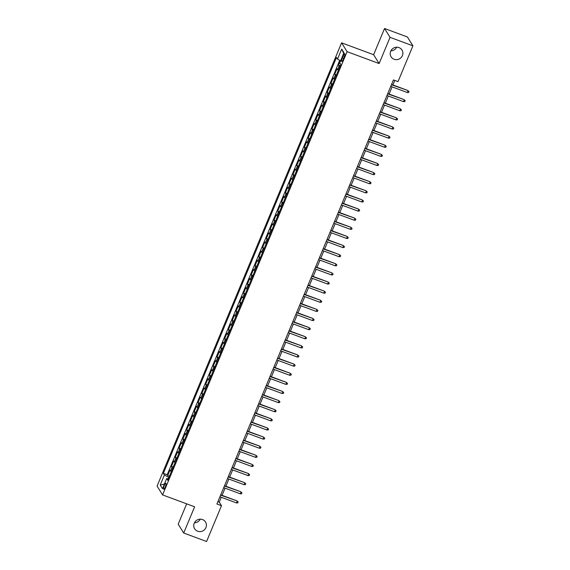 <?xml version="1.0" encoding="UTF-8"?>
<svg xmlns="http://www.w3.org/2000/svg" width="570" height="570" viewBox="0 0 570 570"><rect width="100%" height="100%" fill="white"/><g stroke="black" fill="none" stroke-linecap="round" stroke-linejoin="round"><path stroke-width="0.85" d="M200.241 519.17A6.413 6.156 -31.9 0 1 194.42 522.797M202.507 519.562A6.413 6.156 -31.9 0 1 204.879 529.295A6.413 6.156 -31.9 0 1 194.641 528.789A6.413 6.156 -31.9 0 1 202.507 519.562M396.699 47.203A6.413 6.156 -31.9 0 1 390.885 50.83M398.972 47.595A6.413 6.156 -31.9 0 1 401.344 57.328A6.413 6.156 -31.9 0 1 391.098 56.822A6.413 6.156 -31.9 0 1 398.972 47.595M165.25 487.015A3.206 0.72 -69.6 0 0 165.884 483.246A3.206 0.72 -69.6 0 0 164.295 485.49A3.206 0.72 -69.6 0 0 163.654 489.26A3.206 0.72 -69.6 0 0 165.25 487.015M186.668 503.844L178.203 524.179L183.704 533.014L206.589 541.5L221.488 505.704L219.258 502.12L221.274 497.282M341.587 42.835L157.085 486.075L162.585 494.91L347.087 51.67L341.587 42.835L373.621 54.72L379.121 63.555L390.037 37.335L384.536 28.5L373.621 54.72M384.536 28.5L407.415 36.986L412.915 45.821L390.037 37.335M340.39 60.684L338.537 65.144L340.247 65.778M338.352 70.331A4.011 0.67 -157.4 0 1 337.561 69.668L337.012 68.792L334.74 74.264L336.45 74.898M334.554 79.451A4.011 0.67 22.6 0 1 333.764 78.788L333.222 77.912L330.942 83.384L332.652 84.025M330.757 88.571A4.011 0.67 22.6 0 1 329.966 87.908L329.424 87.032L327.144 92.511L328.854 93.145M326.959 97.691A4.011 0.67 22.6 0 1 326.168 97.028L325.627 96.159L323.347 101.631L325.057 102.265M323.169 106.811A4.011 0.67 22.6 0 1 322.371 106.148L321.829 105.279L319.549 110.751L321.266 111.385M319.371 115.931A4.011 0.67 22.6 0 1 318.58 115.268L318.031 114.399L315.759 119.871L317.469 120.505M315.573 125.051A4.011 0.67 22.6 0 1 314.783 124.388L314.241 123.519L311.961 128.991L313.671 129.625M311.776 134.171A4.011 0.67 22.6 0 1 310.985 133.508L310.443 132.639L308.163 138.111L309.873 138.745M307.978 143.291A4.011 0.67 22.6 0 1 307.187 142.628L306.646 141.759L304.366 147.231L306.076 147.865M304.188 152.411A4.011 0.67 22.6 0 1 303.39 151.748L302.848 150.879L300.568 156.351L302.278 156.985M300.39 161.531A4.011 0.67 22.6 0 1 299.592 160.868L299.051 159.999L296.778 165.471L298.488 166.105M296.592 170.651A4.011 0.67 22.6 0 1 295.802 169.988L295.253 169.119L292.98 174.591L294.69 175.225M292.795 179.771A4.011 0.67 22.6 0 1 292.004 179.108L291.462 178.239L289.182 183.711L290.892 184.345M288.997 188.891A4.011 0.67 22.6 0 1 288.206 188.228L287.665 187.359L285.385 192.831L287.095 193.465M285.2 198.011A4.011 0.67 22.6 0 1 284.409 197.348L283.867 196.479L281.587 201.951L283.297 202.585M281.409 207.131A4.011 0.67 22.6 0 1 280.611 206.468L280.07 205.599L277.79 211.071L279.5 211.705M277.611 216.251A4.011 0.67 22.6 0 1 276.813 215.588L276.272 214.719L273.999 220.191L275.709 220.825M273.814 225.371A4.011 0.67 22.6 0 1 273.023 224.708L272.474 223.839L270.201 229.311L271.911 229.945M270.016 234.491A4.011 0.67 22.6 0 1 269.225 233.828L268.684 232.959L266.404 238.431L268.114 239.065M266.219 243.611A4.011 0.67 22.6 0 1 265.428 242.948L264.886 242.079L262.606 247.551L264.316 248.185M262.428 252.731A4.011 0.67 22.6 0 1 261.63 252.068L261.089 251.199L258.809 256.671L260.519 257.305M258.63 261.851A4.011 0.67 22.6 0 1 257.832 261.188L257.291 260.319L255.018 265.791L256.728 266.425M254.833 270.971A4.011 0.67 22.6 0 1 254.042 270.308L253.493 269.439L251.22 274.911L252.93 275.545M251.035 280.091A4.011 0.67 22.6 0 1 250.244 279.428L249.703 278.559L247.423 284.031L249.133 284.665M247.238 289.211A4.011 0.67 22.6 0 1 246.447 288.548L245.905 287.679L243.625 293.151L245.335 293.785M243.44 298.331A4.011 0.67 22.6 0 1 242.649 297.668L242.108 296.799L239.828 302.271L241.537 302.905M239.649 307.451A4.011 0.67 22.6 0 1 238.851 306.788L238.31 305.919L236.03 311.391L237.74 312.025M235.852 316.571A4.011 0.67 22.6 0 1 235.054 315.908L234.512 315.039L232.239 320.511L233.949 321.145M232.054 325.691A4.011 0.67 22.6 0 1 231.263 325.028L230.715 324.159L228.442 329.631L230.152 330.265M228.257 334.811A4.011 0.67 22.6 0 1 227.466 334.148L226.924 333.279L224.644 338.751L226.354 339.385M224.459 343.931A4.011 0.67 22.6 0 1 223.668 343.268L223.127 342.399L220.846 347.871L222.557 348.505M220.661 353.051A4.011 0.67 22.6 0 1 219.87 352.388L219.329 351.519L217.049 356.991L218.759 357.625M216.871 362.171A4.011 0.67 22.6 0 1 216.073 361.508L215.531 360.639L213.251 366.111L214.968 366.745M213.073 371.291A4.011 0.67 22.6 0 1 212.282 370.628L211.734 369.759L209.461 375.231L211.171 375.865M209.276 380.411A4.011 0.67 22.6 0 1 208.485 379.748L207.943 378.879L205.663 384.351L207.373 384.985M205.478 389.538A4.011 0.67 22.6 0 1 204.687 388.868L204.145 387.999L201.865 393.471L203.576 394.105M201.68 398.658A4.011 0.67 22.6 0 1 200.889 397.995L200.348 397.119L198.068 402.591L199.778 403.225M197.89 407.778A4.011 0.67 22.6 0 1 197.092 407.115L196.55 406.239L194.27 411.711L195.98 412.345M194.092 416.898A4.011 0.67 22.6 0 1 193.294 416.235L192.753 415.359L190.48 420.831L192.19 421.465M190.294 426.018A4.011 0.67 22.6 0 1 189.504 425.355L188.955 424.479L186.682 429.951L188.392 430.585M186.497 435.138A4.011 0.67 22.6 0 1 185.706 434.475L185.165 433.599L182.885 439.071L184.594 439.705M182.699 444.258A4.011 0.67 22.6 0 1 181.908 443.595L181.367 442.719L179.087 448.191L180.797 448.825M178.902 453.378A4.011 0.67 22.6 0 1 178.111 452.715L177.569 451.839L175.289 457.311L176.999 457.945M175.111 462.498A4.011 0.67 22.6 0 1 174.313 461.835L173.772 460.959L171.492 466.431L173.202 467.065M412.915 45.821L398.017 81.617L393.443 79.921L216.913 504.008L221.488 505.704M343.161 55.86L342.321 57.869A3.107 0.698 -69.6 0 0 341.701 61.524A3.107 0.698 -69.6 0 0 343.247 59.351L344.081 57.342A3.107 0.698 -69.6 0 0 344.7 53.687A3.107 0.698 -69.6 0 0 343.161 55.86L344.451 56.345M168.3 478.843L166.654 478.629L167.701 480.296L340.81 64.417L339.77 62.75L343.945 52.718L341.687 49.091L337.511 59.123L336.471 57.449L163.355 473.328L164.395 475.002L168.656 477.311L168.029 478.807M166.654 478.629L162.478 488.661L160.22 485.034L164.395 475.002M339.87 66.683A4.011 0.67 -157.4 0 1 339.079 66.02L338.537 65.144M339.713 60.32L167.202 474.753L167.701 475.551L169.411 476.185M171.314 471.618A4.011 0.67 22.6 0 1 170.516 470.955L169.974 470.079L167.701 475.551M172.831 467.97A4.011 0.67 -157.4 0 1 172.04 467.307L171.492 466.431M176.629 458.85A4.011 0.67 -157.4 0 1 175.831 458.187L175.289 457.311M180.426 449.73A4.011 0.67 -157.4 0 1 179.628 449.067L179.087 448.191M184.217 440.61A4.011 0.67 -157.4 0 1 183.426 439.947L182.885 439.071M188.014 431.49A4.011 0.67 -157.4 0 1 187.224 430.827L186.682 429.951M191.812 422.37A4.011 0.67 -157.4 0 1 191.021 421.707L190.48 420.831M195.61 413.25A4.011 0.67 -157.4 0 1 194.819 412.587L194.27 411.711M199.407 404.13A4.011 0.67 -157.4 0 1 198.609 403.467L198.068 402.591M203.198 395.01A4.011 0.67 -157.4 0 1 202.407 394.347L201.865 393.471M206.995 385.883A4.011 0.67 -157.4 0 1 206.205 385.22L205.663 384.351M210.793 376.763A4.011 0.67 -157.4 0 1 210.002 376.1L209.461 375.231M214.591 367.643A4.011 0.67 -157.4 0 1 213.8 366.98L213.251 366.111M218.388 358.523A4.011 0.67 -157.4 0 1 217.59 357.86L217.049 356.991M222.186 349.403A4.011 0.67 -157.4 0 1 221.388 348.74L220.846 347.871M225.977 340.283A4.011 0.67 -157.4 0 1 225.186 339.62L224.644 338.751M229.774 331.163A4.011 0.67 -157.4 0 1 228.983 330.5L228.442 329.631M233.572 322.043A4.011 0.67 -157.4 0 1 232.781 321.38L232.239 320.511M237.369 312.923A4.011 0.67 -157.4 0 1 236.579 312.26L236.03 311.391M241.167 303.803A4.011 0.67 -157.4 0 1 240.369 303.14L239.828 302.271M244.965 294.683A4.011 0.67 -157.4 0 1 244.167 294.02L243.625 293.151M248.755 285.563A4.011 0.67 -157.4 0 1 247.964 284.9L247.423 284.031M252.553 276.443A4.011 0.67 -157.4 0 1 251.762 275.78L251.22 274.911M256.35 267.323A4.011 0.67 -157.4 0 1 255.56 266.66L255.018 265.791M260.148 258.203A4.011 0.67 -157.4 0 1 259.35 257.54L258.809 256.671M263.946 249.083A4.011 0.67 -157.4 0 1 263.148 248.42L262.606 247.551M267.736 239.963A4.011 0.67 -157.4 0 1 266.945 239.3L266.404 238.431M271.534 230.843A4.011 0.67 -157.4 0 1 270.743 230.18L270.201 229.311M275.331 221.723A4.011 0.67 -157.4 0 1 274.541 221.06L273.999 220.191M279.129 212.603A4.011 0.67 -157.4 0 1 278.338 211.94L277.79 211.071M282.927 203.483A4.011 0.67 -157.4 0 1 282.129 202.82L281.587 201.951M286.724 194.363A4.011 0.67 -157.4 0 1 285.926 193.7L285.385 192.831M290.515 185.243A4.011 0.67 -157.4 0 1 289.724 184.58L289.182 183.711M294.312 176.123A4.011 0.67 -157.4 0 1 293.522 175.46L292.98 174.591M298.11 167.003A4.011 0.67 -157.4 0 1 297.319 166.34L296.778 165.471M301.908 157.883A4.011 0.67 -157.4 0 1 301.117 157.22L300.568 156.351M305.705 148.763A4.011 0.67 -157.4 0 1 304.907 148.1L304.366 147.231M309.496 139.643A4.011 0.67 -157.4 0 1 308.705 138.98L308.163 138.111M313.293 130.523A4.011 0.67 -157.4 0 1 312.502 129.86L311.961 128.991M317.091 121.403A4.011 0.67 -157.4 0 1 316.3 120.74L315.759 119.871M320.889 112.283A4.011 0.67 -157.4 0 1 320.098 111.62L319.549 110.751M324.686 103.163A4.011 0.67 -157.4 0 1 323.888 102.5L323.347 101.631M328.484 94.043A4.011 0.67 -157.4 0 1 327.686 93.38L327.144 92.511M332.274 84.923A4.011 0.67 -157.4 0 1 331.483 84.26L330.942 83.384M336.072 75.803A4.011 0.67 -157.4 0 1 335.281 75.14L334.74 74.264M183.704 533.014L194.619 506.794L162.585 494.91M379.121 63.555L347.087 51.67M222.072 495.351L225.072 488.162M225.87 486.231L228.862 479.042M229.667 477.111L232.66 469.922M233.465 467.991L236.457 460.802M237.263 458.871L240.255 451.682M241.06 449.751L244.053 442.562M244.851 440.631L247.85 433.442M248.648 431.511L251.641 424.322M252.446 422.391L255.438 415.202M256.243 413.271L259.236 406.075M260.041 404.151L263.034 396.955M263.832 395.031L266.831 387.835M267.629 385.911L270.629 378.715M271.427 376.791L274.419 369.595M275.224 367.671L278.217 360.475M279.022 358.551L282.015 351.355M282.82 349.431L285.812 342.235M286.61 340.311L289.61 333.115M290.408 331.191L293.4 323.995M294.206 322.071L297.198 314.875M298.003 312.951L300.996 305.755M301.801 303.831L304.793 296.635M305.598 294.711L308.591 287.515M309.389 285.591L312.389 278.395M313.187 276.471L316.179 269.275M316.984 267.351L319.977 260.155M320.782 258.231L323.774 251.035M324.579 249.111L327.572 241.915M328.37 239.991L331.37 232.795M332.168 230.864L335.16 223.675M335.965 221.744L338.958 214.555M339.763 212.624L342.755 205.435M343.56 203.504L346.553 196.315M347.358 194.384L350.351 187.195M351.149 185.264L354.148 178.075M354.946 176.144L357.939 168.955M358.744 167.024L361.736 159.835M362.541 157.904L365.534 150.715M366.339 148.784L369.332 141.595M370.137 139.664L373.129 132.475M373.927 130.544L376.927 123.355M377.725 121.424L380.717 114.235M381.522 112.304L384.515 105.115M385.32 103.184L388.312 95.995M389.118 94.064L392.11 86.875M392.908 84.944L394.796 80.42M217.904 501.621L219.258 502.12M340.582 60.79L337.511 59.123M167.202 474.753L163.355 473.328M343.667 53.395L341.687 49.091M160.22 485.034L164.395 484.065M391.44 84.731L407.75 90.452L408.996 91.592L408.02 90.879L407.336 92.518L390.756 86.369M407.75 90.452L391.554 84.445M408.996 91.592L408.619 92.504L407.336 92.518M387.643 93.85L403.959 99.572L405.206 100.712L404.223 99.999L403.539 101.638L386.959 95.489M403.959 99.572L387.764 93.566M405.206 100.712L404.821 101.624L403.539 101.638M383.845 102.971L400.161 108.692L401.408 109.832L400.425 109.119L399.741 110.765L383.161 104.609M400.161 108.692L383.966 102.686M401.408 109.832L401.024 110.744L399.741 110.765M380.048 112.09L396.364 117.812L397.611 118.952L396.635 118.239L395.951 119.885L379.364 113.729M396.364 117.812L380.169 111.805M397.611 118.952L397.233 119.864L395.951 119.885M376.25 121.211L392.566 126.932L393.813 128.072L392.837 127.359L392.153 129.005L375.573 122.849M392.566 126.932L376.371 120.925M393.813 128.072L393.435 128.984L392.153 129.005M372.459 130.331L388.769 136.052L390.015 137.192L389.039 136.479L388.355 138.125L371.775 131.969M388.769 136.052L372.573 130.046M390.015 137.192L389.638 138.104L388.355 138.125M368.662 139.451L384.971 145.172L386.218 146.312L385.242 145.599L384.558 147.245L367.978 141.089M384.971 145.172L368.783 139.166M386.218 146.312L385.84 147.224L384.558 147.245M364.864 148.571L381.18 154.292L382.427 155.432L381.444 154.719L380.76 156.365L364.18 150.209M381.18 154.292L364.985 148.286M382.427 155.432L382.043 156.344L380.76 156.365M361.067 157.69L377.383 163.412L378.63 164.552L377.646 163.839L376.97 165.485L360.382 159.329M377.383 163.412L361.188 157.405M378.63 164.552L378.245 165.464L376.97 165.485M357.269 166.811L373.585 172.532L374.832 173.672L373.856 172.959L373.172 174.605L356.585 168.449M373.585 172.532L357.39 166.525M374.832 173.672L374.454 174.584L373.172 174.605M353.478 175.93L369.788 181.652L371.034 182.792L370.058 182.079L369.374 183.725L352.794 177.569M369.788 181.652L353.592 175.646M371.034 182.792L370.657 183.704L369.374 183.725M349.681 185.051L365.99 190.772L367.237 191.912L366.261 191.199L365.577 192.845L348.997 186.696M365.99 190.772L349.795 184.766M367.237 191.912L366.859 192.824L365.577 192.845M345.883 194.171L362.199 199.892L363.439 201.032L362.463 200.319L361.779 201.965L345.199 195.816M362.199 199.892L346.004 193.886M363.439 201.032L363.062 201.944L361.779 201.965M342.086 203.291L358.402 209.012L359.649 210.152L358.665 209.439L357.981 211.085L341.402 204.936M358.402 209.012L342.207 203.006M359.649 210.152L359.264 211.064L357.981 211.085M338.288 212.411L354.604 218.132L355.851 219.272L354.868 218.559L354.191 220.205L337.604 214.056M354.604 218.132L338.409 212.126M355.851 219.272L355.473 220.184L354.191 220.205M334.49 221.531L350.807 227.252L352.053 228.392L351.077 227.679L350.393 229.325L333.813 223.176M350.807 227.252L334.611 221.245M352.053 228.392L351.676 229.304L350.393 229.325M330.7 230.651L347.009 236.372L348.256 237.512L347.28 236.799L346.596 238.445L330.016 232.296M347.009 236.372L330.814 230.365M348.256 237.512L347.878 238.424L346.596 238.445M326.902 239.77L343.211 245.492L344.458 246.632L343.482 245.919L342.798 247.565L326.218 241.416M343.211 245.492L327.023 239.486M344.458 246.632L344.081 247.544L342.798 247.565M323.105 248.891L339.421 254.612L340.668 255.752L339.684 255.039L339 256.685L322.421 250.536M339.421 254.612L323.226 248.606M340.668 255.752L340.283 256.664L339 256.685M319.307 258.011L335.623 263.732L336.87 264.872L335.887 264.159L335.203 265.805L318.623 259.656M335.623 263.732L319.428 257.726M336.87 264.872L336.485 265.784L335.203 265.805M315.509 267.131L331.826 272.852L333.072 273.992L332.096 273.279L331.412 274.925L314.825 268.776M331.826 272.852L315.63 266.846M333.072 273.992L332.695 274.904L331.412 274.925M311.719 276.251L328.028 281.972L329.275 283.112L328.299 282.406L327.615 284.045L311.035 277.896M328.028 281.972L311.833 275.966M329.275 283.112L328.897 284.024L327.615 284.045M307.921 285.37L324.23 291.092L325.477 292.232L324.501 291.526L323.817 293.165L307.237 287.016M324.23 291.092L308.035 285.086M325.477 292.232L325.099 293.144L323.817 293.165M304.123 294.49L320.44 300.212L321.68 301.352L320.703 300.647L320.019 302.285L303.44 296.136M320.44 300.212L304.245 294.206M321.68 301.352L321.302 302.264L320.019 302.285M300.326 303.611L316.642 309.332L317.889 310.472L316.906 309.767L316.222 311.405L299.642 305.256M316.642 309.332L300.447 303.326M317.889 310.472L317.504 311.384L316.222 311.405M296.528 312.731L312.844 318.452L314.091 319.592L313.108 318.887L312.431 320.525L295.844 314.376M312.844 318.452L296.649 312.445M314.091 319.592L313.714 320.504L312.431 320.525M292.731 321.851L309.047 327.572L310.294 328.712L309.318 328.007L308.634 329.645L292.047 323.496M309.047 327.572L292.852 321.565M310.294 328.712L309.916 329.624L308.634 329.645M288.94 330.971L305.249 336.692L306.496 337.832L305.52 337.127L304.836 338.765L288.256 332.616M305.249 336.692L289.054 330.685M306.496 337.832L306.118 338.744L304.836 338.765M285.142 340.091L301.452 345.812L302.698 346.952L301.722 346.246L301.038 347.885L284.459 341.736M301.452 345.812L285.257 339.805M302.698 346.952L302.321 347.864L301.038 347.885M281.345 349.211L297.661 354.932L298.908 356.072L297.925 355.367L297.241 357.005L280.661 350.856M297.661 354.932L281.466 348.926M298.908 356.072L298.523 356.984L297.241 357.005M277.547 358.338L293.863 364.052L295.11 365.192L294.127 364.487L293.443 366.125L276.863 359.976M293.863 364.052L277.668 358.046M295.11 365.192L294.726 366.104L293.443 366.125M273.75 367.458L290.066 373.172L291.313 374.312L290.337 373.607L289.653 375.245L273.066 369.096M290.066 373.172L273.871 367.166M291.313 374.312L290.935 375.224L289.653 375.245M269.952 376.578L286.268 382.292L287.515 383.432L286.539 382.726L285.855 384.365L269.275 378.216M286.268 382.292L270.073 376.286M287.515 383.432L287.137 384.344L285.855 384.365M266.161 385.698L282.471 391.412L283.717 392.559L282.741 391.847L282.057 393.485L265.478 387.336M282.471 391.412L266.276 385.405M283.717 392.559L283.34 393.471L282.057 393.485M262.364 394.818L278.673 400.532L279.92 401.679L278.944 400.966L278.26 402.605L261.68 396.456M278.673 400.532L262.485 394.526M279.92 401.679L279.542 402.591L278.26 402.605M258.566 403.938L274.882 409.659L276.129 410.799L275.146 410.087L274.462 411.725L257.882 405.576M274.882 409.659L258.687 403.646M276.129 410.799L275.745 411.711L274.462 411.725M254.769 413.058L271.085 418.779L272.332 419.919L271.349 419.207L270.672 420.845L254.085 414.696M271.085 418.779L254.89 412.766M272.332 419.919L271.947 420.831L270.672 420.845M250.971 422.178L267.287 427.899L268.534 429.039L267.558 428.327L266.874 429.965L250.287 423.816M267.287 427.899L251.092 421.893M268.534 429.039L268.156 429.951L266.874 429.965M247.181 431.298L263.49 437.019L264.737 438.159L263.76 437.447L263.076 439.085L246.496 432.936M263.49 437.019L247.294 431.013M264.737 438.159L264.359 439.071L263.076 439.085M243.383 440.418L259.692 446.139L260.939 447.279L259.963 446.567L259.279 448.205L242.699 442.056M259.692 446.139L243.497 440.133M260.939 447.279L260.561 448.191L259.279 448.205M239.585 449.538L255.902 455.259L257.141 456.399L256.165 455.686L255.481 457.325L238.901 451.176M255.902 455.259L239.706 449.253M257.141 456.399L256.764 457.311L255.481 457.325M235.788 458.658L252.104 464.379L253.351 465.519L252.368 464.807L251.684 466.445L235.104 460.296M252.104 464.379L235.909 458.373M253.351 465.519L252.966 466.431L251.684 466.445M231.99 467.778L248.306 473.499L249.553 474.639L248.57 473.926L247.893 475.565L231.306 469.416M248.306 473.499L232.111 467.493M249.553 474.639L249.176 475.551L247.893 475.565M228.192 476.898L244.509 482.619L245.756 483.759L244.779 483.047L244.095 484.685L227.516 478.536M244.509 482.619L228.314 476.613M245.756 483.759L245.378 484.671L244.095 484.685M224.402 486.018L240.711 491.739L241.958 492.879L240.982 492.166L240.298 493.805L223.718 487.656M240.711 491.739L224.516 485.733M241.958 492.879L241.58 493.791L240.298 493.805M220.604 495.138L236.913 500.859L238.16 501.999L237.184 501.286L236.5 502.925L219.92 496.776M236.913 500.859L220.725 494.853M238.16 501.999L237.783 502.911L236.5 502.925M337.561 69.668L339.079 66.02M170.516 470.955L172.04 467.307M174.313 461.835L175.831 458.187M178.111 452.715L179.628 449.067M181.908 443.595L183.426 439.947M185.706 434.475L187.224 430.827M189.504 425.355L191.021 421.707M193.294 416.235L194.819 412.587M197.092 407.115L198.609 403.467M200.889 397.995L202.407 394.347M204.687 388.868L206.205 385.22M208.485 379.748L210.002 376.1M212.282 370.628L213.8 366.98M216.073 361.508L217.59 357.86M219.87 352.388L221.388 348.74M223.668 343.268L225.186 339.62M227.466 334.148L228.983 330.5M231.263 325.028L232.781 321.38M235.054 315.908L236.579 312.26M238.851 306.788L240.369 303.14M242.649 297.668L244.167 294.02M246.447 288.548L247.964 284.9M250.244 279.428L251.762 275.78M254.042 270.308L255.56 266.66M257.832 261.188L259.35 257.54M261.63 252.068L263.148 248.42M265.428 242.948L266.945 239.3M269.225 233.828L270.743 230.18M273.023 224.708L274.541 221.06M276.813 215.588L278.338 211.94M280.611 206.468L282.129 202.82M284.409 197.348L285.926 193.7M288.206 188.228L289.724 184.58M292.004 179.108L293.522 175.46M295.802 169.988L297.319 166.34M299.592 160.868L301.117 157.22M303.39 151.748L304.907 148.1M307.187 142.628L308.705 138.98M310.985 133.508L312.502 129.86M314.783 124.388L316.3 120.74M318.58 115.268L320.098 111.62M322.371 106.148L323.888 102.5M326.168 97.028L327.686 93.38M329.966 87.908L331.483 84.26M333.764 78.788L335.281 75.14M343.653 58.361L342.321 57.869"/></g></svg>
